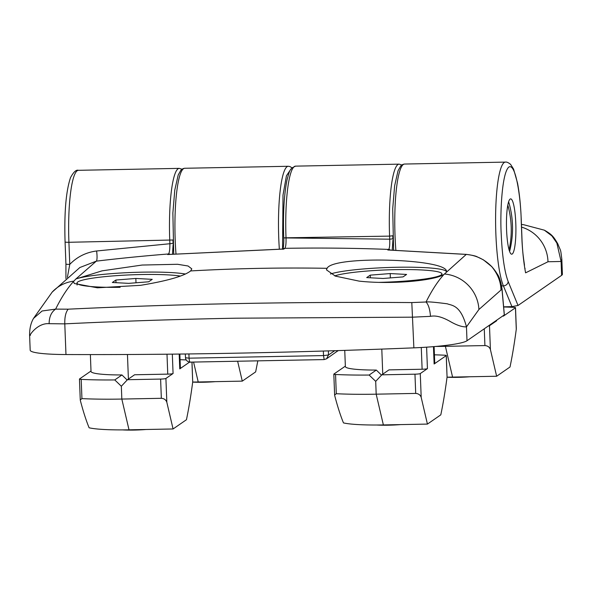 <?xml version="1.0" encoding="UTF-8"?>
<svg xmlns="http://www.w3.org/2000/svg" width="592" height="592" viewBox="0 0 592 592"><rect width="100%" height="100%" fill="white"/><g stroke="black" fill="none" stroke-linecap="round" stroke-linejoin="round"><path stroke-width="0.89" d="M508.617 201.82A27.661 4.706 -91.1 0 1 509.135 203.456C513.353 218.796 513.649 234.21 510.023 249.698A27.661 4.706 -91.1 0 1 509.564 251.356M33.381 318.659L33.537 318.378C30.873 322.906 29.563 328.471 29.6 335.094L30.185 350.205A55.322 6.112 177.8 0 0 65.971 354.541A922.025 101.831 177.8 0 0 237.074 353.165A922.025 101.831 177.8 0 0 413.875 347.852A55.322 6.112 177.8 0 0 466.999 340.748L504.354 314.877L502.023 288.837A4.61 1.732 174.9 0 1 501.972 289.162C501.187 280.652 497.754 273.112 491.663 266.563C484.567 259.333 476.094 255.278 466.259 254.419L444.03 274.377C434.765 280.608 391.978 284.73 359.1 281.119L335.383 276.116L326.436 269.848L327.25 267.984C335.161 255.256 449.158 258.83 446.457 271.802M504.288 314.974L501.972 289.162L478.913 309.505L466.466 326.873C462.507 327.087 457.431 325.489 451.237 322.07C446.686 319.421 437.932 314.729 430.488 316.35L412.698 317.171L235.734 318.2C175.883 319.332 118.903 321.219 64.787 323.861L49.129 323.683C36.785 322.684 27.972 337.44 30.421 335.257M75.872 278.973L102.053 270.847L142.117 265.046L177.593 264.284L188.078 266L191.801 268.872L190.654 270.929C184.008 276.094 167.336 280.889 140.652 285.314L97.436 287.816L74.266 283.501L73.534 281.496L75.872 278.973A59.933 6.616 177.8 0 1 128.331 272.616A59.933 6.616 177.8 0 1 185.459 274.022M172.501 254.168L173.101 244.6M392.215 250.15L392.933 240.182M330.44 274.015A59.933 6.616 177.8 0 1 396.869 267.273A59.933 6.616 177.8 0 1 446.464 271.846M169.194 254.449L283.857 249.047A2305.056 391.534 -91 0 1 284.848 248.337C285.766 247.13 286.158 243.726 286.025 238.117L286.025 238.11A64.543 10.974 -91.1 0 1 295.556 166.137L399.112 164.147A64.543 10.974 88.9 0 0 389.588 236.119L392.733 235.771M283.094 249.032L282.576 249.069M173.042 243.371L169.882 243.726C169.904 249.358 169.453 252.769 168.535 253.968L167.706 254.567L169.342 254.412M75.961 278.921L96.318 261.146L79.809 267.54M67.399 277.322L69.767 264.38A4.61 0.511 177.8 0 1 65.927 264.025L65.076 241.928A4.61 0.511 177.8 0 0 68.916 242.283L172.894 239.997M33.537 318.378L42.091 310.992L55.618 309.12C61.39 297.473 67.362 288.26 73.534 281.496M49.129 323.683C49.158 316.957 51.326 312.11 55.618 309.12L68.176 309.179C65.756 312.154 64.624 317.053 64.787 323.861L65.971 354.541M413.875 347.852L411.803 302.571C293.639 301.698 179.095 303.903 68.176 309.179M430.488 316.35C429.947 309.401 428.467 304.621 426.04 302.001L411.803 302.571M466.999 340.748L466.466 326.873C460.628 304.599 451.696 305.598 447.3 303.814C435.053 302.216 427.972 301.609 426.04 302.001C431.849 290.346 437.843 281.141 444.03 274.377M389.61 250.09L466.259 254.419A4.61 0.607 -85.7 0 1 466.341 254.382L388.744 250.016M392.866 238.828L389.706 239.183C389.921 244.807 389.58 248.218 388.678 249.417A2.768 2.708 54.7 0 1 390.365 250.076M182.018 169.179L179.272 168.372A64.543 10.974 88.9 0 0 169.749 240.345L169.882 243.726L96.607 250.986C86.069 252.355 77.123 256.817 69.767 264.38L68.916 242.283A64.543 10.974 88.9 0 1 78.44 170.311C76.213 169.534 73.578 171.961 70.529 177.607C65.978 191.157 64.165 212.595 65.076 241.928M283.242 249.025L283.353 248.825A2.768 2.708 54.7 0 1 284.848 248.337A1916.874 1877.047 55.3 0 1 388.678 249.417L387.834 250.024L389.751 250.053M515.795 223.354A27.661 4.706 88.9 0 0 510.652 198.89A27.661 4.706 88.9 0 0 506.567 229.733A27.661 4.706 88.9 0 0 511.71 254.197A27.661 4.706 88.9 0 0 515.795 223.354M524.505 265.238L523.602 258.874C523.269 255.611 522.736 253.79 522.092 241.647A4.61 0.511 177.8 0 1 522.026 241.736C522.743 253.694 523.927 264.062 525.592 272.838L547.985 261.76L561.09 261.472L556.85 243.046L551.892 235.89L544.337 230.17L523.439 224.657L521.441 224.583M561.815 259.052L562.4 274.266A55.322 6.112 177.8 0 1 561.623 275.339L518.03 305.472L508.165 281.548C504.51 271.839 502.179 255.811 501.187 233.455C500.114 216.324 501.528 172.953 508.898 167.025C516.328 162.719 520.916 201.946 521.182 219.632L522.026 241.736M501.631 285.899L503.392 285.862L511.947 306.626L518.03 305.472M511.947 306.626L503.637 306.834M290.975 168.994L286.417 175.831L283.006 195.123L282.554 249.04M544.425 230.207L544.425 230.207C551.7 234.351 553.453 236.341 557.797 243.823C561.305 252.695 560.358 247.989 561.823 259.155L561.09 261.472L561.623 275.339M525.067 268.864L524.949 268.146M447.049 377.222A23.051 2.546 -2.2 0 0 469.715 376.764M192.689 382.114A23.051 2.546 -2.2 0 0 215.355 381.648M334.739 275.887A55.322 6.112 177.8 0 1 396.181 269.634A55.322 6.112 177.8 0 1 441.928 273.896A55.322 6.112 177.8 0 1 441.151 274.977A55.322 6.112 177.8 0 1 379.442 282.354M376.808 425.012A23.051 2.546 -2.2 0 0 400.495 424.605M406.593 274.444L403.041 276.901L383.098 278.477L366.7 277.596L370.252 275.139L390.202 273.563L406.593 274.444M390.365 277.9L390.202 273.563M370.355 277.796L370.252 275.139M122.448 429.896A23.051 2.546 -2.2 0 0 146.143 429.489M120.102 287.335A55.322 6.112 177.8 0 1 77.012 283.035A55.322 6.112 177.8 0 1 77.781 281.955A55.322 6.112 177.8 0 1 122.722 275.25A55.322 6.112 177.8 0 1 180.382 276.072M112.347 282.488L115.899 280.031L135.842 278.455L152.233 279.335L148.681 281.785L128.738 283.361L112.347 282.488M135.842 278.455L136.005 282.791M115.995 282.68L115.899 280.031M129.012 429.822L121.826 399.06A87.594 9.672 177.8 0 1 81.94 398.608L80.26 399.911L80.349 400.458C83.146 411.225 86.062 420.335 89.111 427.787A52.555 5.802 -2.2 0 0 129.012 429.822L173.071 428.971L186.443 419.728C188.774 408.554 190.861 395.981 192.703 382.01L192.008 362.126M179.191 354.068L179.761 368.883A44.718 4.936 -2.2 0 0 180.39 368.017L179.85 354.06M179.761 368.883L189.551 362.119M173.071 373.508A4.61 0.511 -2.2 0 1 167.758 374.129L134.599 374.766L127.45 379.709L160.61 379.072A4.61 0.511 -2.2 0 0 165.915 378.451L173.071 373.508L172.324 354.142M173.071 428.971L166.833 402.264L165.915 378.451M90.369 354.586L91.02 371.45A44.718 4.936 -2.2 0 0 121.959 374.958L127.154 380.027M90.998 371.021L79.528 378.954A4.61 0.511 -2.2 0 0 79.461 379.043A4.61 0.511 -2.2 0 0 81.2 379.376A87.594 9.672 -2.2 0 0 114.774 379.931L121.959 374.958M127.45 379.709L121.338 386.243L121.826 399.06L161.342 398.305C164.147 398.505 165.975 399.829 166.833 402.264M186.147 359.906A87.594 9.672 -2.2 0 0 180.064 359.707M121.338 386.243L114.774 379.931M192.696 382.047A52.555 5.802 -2.2 0 0 198.224 381.981L242.283 381.13L255.655 371.887L257.831 360.861M242.283 381.13L237.636 361.246M447.056 377.163A52.555 5.802 -2.2 0 0 452.584 377.089L496.644 376.246L510.015 366.996C512.346 355.822 514.433 343.249 516.276 329.278L516.32 328.56M503.311 315.647L503.333 316.158A44.718 4.936 -2.2 0 0 503.955 315.284L503.955 315.203M503.333 316.158L515.447 307.781A4.61 0.511 -2.2 0 0 515.514 307.692A4.61 0.511 -2.2 0 0 513.775 307.359A87.594 9.672 -2.2 0 0 503.644 306.974M488.282 326.037A4.61 0.511 -2.2 0 0 489.488 325.726L496.644 320.783L496.621 320.272M496.644 376.246L490.405 349.532L489.488 325.726M452.584 377.089L445.399 346.335L484.915 345.573C487.719 345.78 489.547 347.097 490.405 349.532M445.369 345.462L445.399 346.335A87.594 9.672 177.8 0 1 435.793 346.453M495.437 321.093A4.61 0.511 -2.2 0 0 496.644 320.783M383.372 424.93L376.186 394.176A87.594 9.672 177.8 0 1 336.293 393.717L334.621 395.027L334.709 395.567C337.499 406.334 340.422 415.443 343.471 422.903A52.555 5.802 -2.2 0 0 383.372 424.93L427.424 424.087L440.803 414.844C443.134 403.663 445.221 391.09 447.064 377.119L446.301 355.533A4.61 0.511 -2.2 0 0 444.562 355.2A87.594 9.672 -2.2 0 0 434.424 354.815M433.455 346.653L434.121 363.999A44.718 4.936 -2.2 0 0 434.743 363.125L434.114 346.601M434.121 363.999L446.235 355.622A4.61 0.511 -2.2 0 0 446.301 355.533M427.431 368.624A4.61 0.511 -2.2 0 1 422.118 369.238L388.959 369.882L381.81 374.825L414.962 374.181A4.61 0.511 -2.2 0 0 420.276 373.567L427.431 368.624L426.603 347.171M427.424 424.087L421.193 397.373L420.276 373.567M344.751 350.383L345.373 366.559A44.718 4.936 -2.2 0 0 376.32 370.067L381.514 375.136M345.358 366.137L333.881 374.07A4.61 0.511 -2.2 0 0 333.821 374.159A4.61 0.511 -2.2 0 0 335.553 374.484A87.594 9.672 -2.2 0 0 369.127 375.039L376.32 370.067M381.81 374.825L375.698 381.352L376.186 394.176L415.702 393.414C418.5 393.621 420.335 394.938 421.193 397.373M375.698 381.352L369.127 375.039M334.702 350.701L328.464 355.008L326.584 358.782L324.098 359.588L326.584 358.774M326.569 358.789L338.158 350.59M324.15 359.559L323.528 355.585L189.077 358.167C189.218 360.787 189.64 362.112 190.343 362.126L324.098 359.588M507.81 205.084A92.204 90.287 55.3 0 1 509.09 249.883M173.064 243.356L172.938 239.975M392.896 238.813L392.777 235.749M283.76 237.843L389.588 236.119L389.706 239.183L283.723 237.91C282.946 214.289 284.019 195.079 286.95 180.257C290.228 167.64 289.902 171.369 291.767 168.002L295.556 166.137M96.607 250.986A9.22 1.658 -96.8 0 1 96.318 261.146A1916.874 1877.047 55.3 0 1 168.535 253.968A2.768 2.708 54.7 0 1 170.156 254.345M326.969 268.309A1912.508 1872.77 -124.7 0 0 258.763 268.376A1912.508 1872.77 -124.7 0 0 190.654 270.929M33.574 318.304L52.2 292.078A36.882 35.794 42.9 0 1 73.667 281.163M478.913 309.505A36.882 35.794 -137.1 0 0 444.577 274.029M500.98 289.851C500.758 281.592 497.65 273.83 491.663 266.563L483.383 259.821L477.233 256.839C475.953 256.033 472.32 255.211 466.341 254.382M508.165 281.548A4.61 4.166 157.6 0 1 503.392 285.862A64.543 10.974 -91.1 0 1 495.874 234.077A64.543 10.974 -91.1 0 1 505.398 162.104C506.641 161.831 508.365 162.585 510.57 164.361L513.582 169.09L517.526 183.069C519.443 193.288 520.686 205.446 521.241 219.543A4.61 0.511 177.8 0 1 521.182 219.632M395.87 250.29A64.543 10.974 -91.1 0 1 395.042 236.016A64.543 10.974 -91.1 0 1 404.565 164.043L402.856 164.406L400.754 165.93L398.031 170.792L394.627 185.858L392.711 208.821L393.591 250.201M291.952 167.81L290.013 166.574L288.289 166.278A64.543 10.974 88.9 0 0 278.758 238.25A64.543 10.974 88.9 0 0 279.343 249.099M175.987 253.909A64.543 10.974 -91.1 0 1 175.202 240.241A64.543 10.974 -91.1 0 1 184.726 168.269L183.024 168.631L180.915 170.156L178.192 175.017L174.788 190.076L172.871 213.046L173.722 254.079M547.985 261.76A36.882 36.297 -107.6 0 0 521.537 227.113M191.941 362.126L192.703 382.01M127.458 354.497L128.405 379.05M167.758 374.129L166.996 354.201M160.61 379.072L161.342 398.305M81.94 398.608L81.2 379.376M198.224 381.981L193.584 362.097M515.447 307.781L516.276 329.278M484.271 328.804L484.915 345.573M446.235 355.622L447.064 377.119M381.796 349.095L382.758 374.166M422.118 369.238L421.282 347.497M414.962 374.181L415.702 393.414M336.293 393.717L335.553 374.484M323.336 351.049L323.528 355.585L328.464 355.008L328.375 350.893M188.907 353.942L189.077 358.167L185.57 357.753M283.723 237.895L283.723 237.91C284.034 241.114 283.457 248.137 282.865 249.336M168.454 254.479L283.213 249.025M78.44 170.311L179.272 168.372M52.2 292.078L79.972 267.421M65.927 278.617L65.927 264.025M502.023 288.837C500.862 281.814 499.374 277.004 497.554 274.414L491.612 266.37M401.857 164.953L399.112 164.147M505.398 162.104L404.565 164.043M522.092 241.647L521.241 219.543M288.289 166.278L184.726 168.269M521.434 224.501L523.084 224.627M441.928 273.896L441.987 275.421M77.012 283.035L77.086 285.041M79.461 379.043L80.26 399.911M515.514 307.692L516.313 328.56M333.821 374.159L334.621 395.027M338.165 350.59L337.677 351.078M190.217 362.163C190.987 362.6 185.807 361.875 185.511 357.849L185.296 353.994"/></g></svg>
